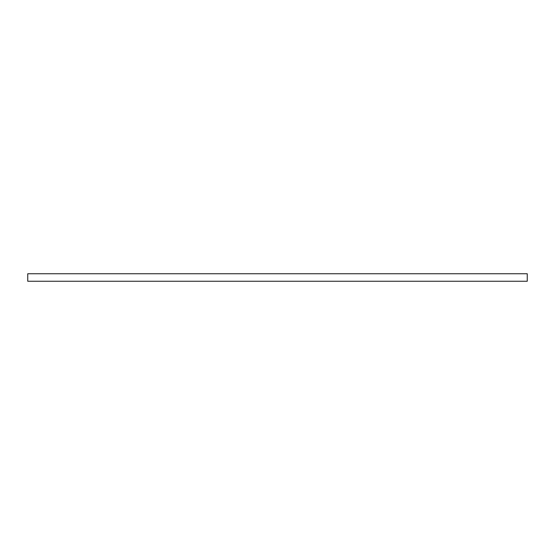 <?xml version="1.0" encoding="UTF-8"?>
<svg xmlns="http://www.w3.org/2000/svg" width="555" height="555" viewBox="0 0 555 555"><rect width="100%" height="100%" fill="white"/><g stroke="black" fill="none" stroke-linecap="round" stroke-linejoin="round"><path stroke-width="0.83" d="M527.25 273.754L27.75 273.754L527.25 273.754L527.25 281.246L27.75 281.246L27.75 273.754L27.75 281.246L527.25 281.246L527.25 273.754"/></g></svg>
